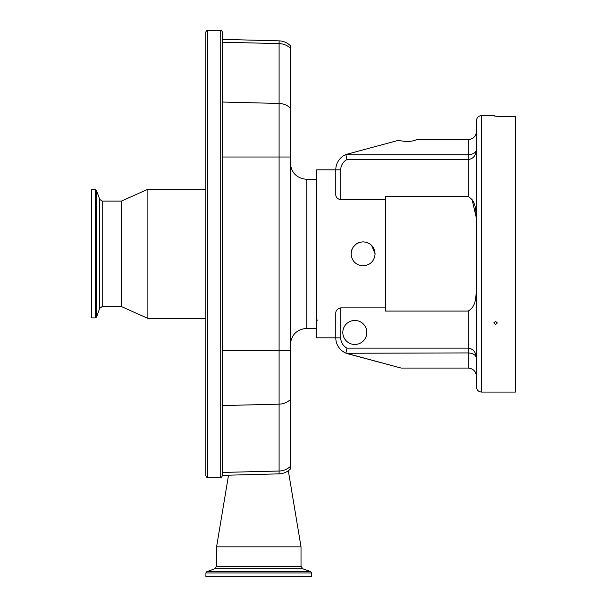 <?xml version="1.0" encoding="UTF-8"?>
<svg xmlns="http://www.w3.org/2000/svg" width="607" height="607" viewBox="0 0 607 607"><rect width="100%" height="100%" fill="white"/><g stroke="black" fill="none" stroke-linecap="round" stroke-linejoin="round"><path stroke-width="0.91" d="M95.307 317.901L95.307 189.771L91.604 189.771L91.604 317.901L95.307 317.901L96.551 317.029L96.551 190.644L99.73 199.369L99.73 308.303L96.551 317.029M99.73 199.369L102.219 201.107L121.4 201.107L121.4 306.565L147.888 318.402L205.826 318.402M121.4 201.107L147.888 189.27L147.888 318.402M205.826 76.588L205.826 475.668C206.532 477.193 207.078 477.747 207.48 477.322L220.728 477.322C221.123 477.755 221.669 477.201 222.382 475.668L222.382 32.004L222.382 39.372L279.099 40.851L279.099 43.613L222.382 42.202M207.48 477.322L207.48 30.35C207.078 29.933 206.532 30.479 205.826 32.004L205.826 253.84M216.585 546.854L301.019 546.854L301.019 566.27L216.585 566.27L216.585 546.854L228.536 475.182M311.695 572.94L205.91 572.94L205.91 576.65L311.695 576.65L311.695 572.94L310.822 571.695L206.782 571.695L214.848 568.759L302.756 568.759L301.019 566.27M290.26 466.54A16.556 15.721 180 0 1 279.099 471.032L279.099 473.855C283.416 473.688 287.134 472.109 290.26 469.128L290.26 45.578C287.134 42.596 283.416 41.026 279.099 40.851M476.495 332.484L476.495 281.838C475.584 291.762 478.058 305.549 468.217 311.057L385.445 311.057L385.445 199.779L340.747 199.779C337.355 198.921 335.694 197.116 335.785 194.369L335.785 169.823L316.74 169.823L316.74 337.811L335.785 337.811M351.096 253.84C351.81 246.541 355.808 242.542 363.1 241.836C370.391 242.542 374.39 246.548 375.096 253.84C374.39 261.124 370.391 265.13 363.1 265.836C355.808 265.138 351.81 261.139 351.096 253.84L351.848 249.659M375.096 253.84L371.583 245.349M369.276 243.551L365.725 242.125M359.754 242.307L358.509 242.747M358.441 242.777L357.902 243.02M357.872 243.028L356.423 243.862M356.317 243.931L353.145 247.125M476.495 349.867L476.495 376.34C475.971 371.347 473.21 368.586 468.217 368.062L401.128 368.062L346.309 353.266A16.556 16.556 0 0 1 335.785 337.849L335.785 313.303C335.694 310.564 337.348 308.766 340.747 307.893L340.747 337.849A11.586 11.586 0 0 0 346.984 348.13L468.217 348.13C473.21 348.775 475.971 352.159 476.495 358.289C475.971 355.057 473.21 353.266 468.217 352.925L346.309 353.266A16.556 16.556 0 0 1 335.785 337.849L340.747 337.849M366.818 332.469A12.003 12.003 0 0 0 354.822 320.466A12.003 12.003 0 0 0 342.818 332.469A12.003 12.003 0 0 0 354.822 344.473A12.003 12.003 0 0 0 366.818 332.469M385.445 307.893L340.747 307.893M401.128 368.062L348.054 353.843M385.445 199.779L385.445 196.615L468.217 196.615C478.058 202.123 475.584 215.91 476.495 225.834L476.495 166.493M345.914 352.925L346.984 348.13M346.984 159.542A11.586 11.586 0 0 0 340.747 169.823L335.785 169.823A16.556 16.556 0 0 1 346.309 154.406L397.813 140.498L406.136 141.492C411.022 141.431 414.482 140.801 416.516 139.61L468.217 139.61C473.21 139.086 475.971 136.325 476.495 131.332L476.495 149.383C475.971 155.513 473.21 158.897 468.217 159.542L346.984 159.542L345.914 154.747L468.217 154.747C473.21 154.406 475.971 152.615 476.495 149.383L476.495 157.805M346.309 154.406L345.914 154.747M476.313 217.738L471.965 199.028M476.495 253.84L476.495 120.573C476.791 117.553 478.445 115.899 481.465 115.603L481.465 392.069C478.445 391.773 476.791 390.119 476.495 387.099L476.495 253.84M495.532 321.376L497.338 322.954L495.532 324.51L493.726 322.954L495.532 321.376M481.465 115.603L494.705 115.603L494.705 116.058L499.675 116.552L515.396 116.552L515.396 392.069L481.465 392.069M102.219 201.107L102.219 306.565L121.4 306.565M207.48 30.35L220.728 30.35L220.728 477.322M290.26 399.664A16.556 15.721 180 0 1 279.099 404.156L279.099 471.032L222.382 472.436M290.26 350.656L279.099 350.656L279.099 404.156L222.382 405.567M290.26 162.79C291.239 172.843 296.755 178.359 306.808 179.338L306.808 328.334L316.74 328.334M222.382 157.016L279.099 157.016L279.099 350.656L222.382 350.656M222.382 102.037L279.099 103.448L279.099 157.016L290.26 157.016M290.26 48.105A16.556 15.744 0 0 0 279.099 43.613L279.099 103.448A16.556 15.744 0 0 1 290.26 107.947M346.309 353.266A16.556 16.556 0 0 1 335.785 337.849M468.217 368.062L468.217 311.057M340.747 169.823L340.747 199.779M468.217 196.615L468.217 139.61M222.754 436.668L222.382 437.146M99.73 308.303L102.219 306.565M220.728 30.35C221.123 29.918 221.669 30.471 222.382 32.004M147.888 189.27L205.826 189.27M95.307 189.771L96.551 190.644M279.099 473.855L222.382 475.342M214.848 568.759L216.585 566.27M205.91 572.94L206.782 571.695M302.756 568.759L310.822 571.695M288.333 470.744L301.019 546.854M306.808 179.338L316.74 179.338M306.808 328.334C296.755 329.313 291.239 334.829 290.26 344.89M317.408 320.056L316.74 320.716M222.754 71.004L222.382 70.526"/></g></svg>
